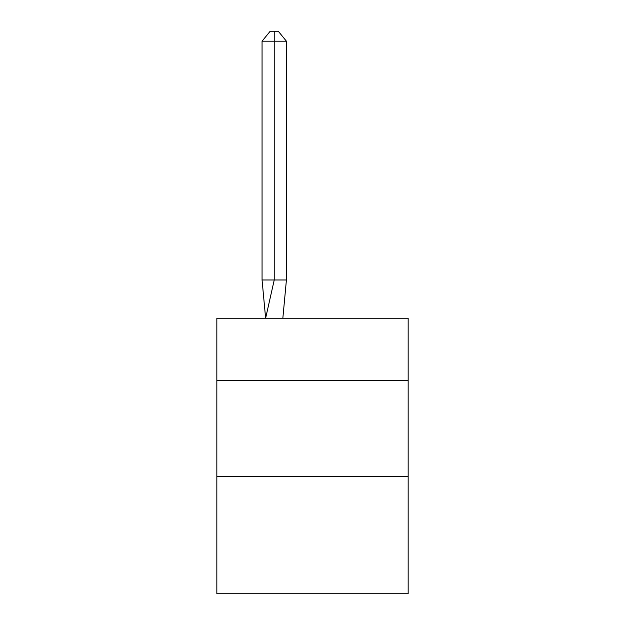 <?xml version="1.0" encoding="UTF-8"?>
<svg xmlns="http://www.w3.org/2000/svg" width="625" height="625" viewBox="0 0 625 625"><rect width="100%" height="100%" fill="white"/><g stroke="black" fill="none" stroke-linecap="round" stroke-linejoin="round"><path stroke-width="0.94" d="M216.836 380.609L408.164 380.609L408.164 318.242L216.836 318.242L216.836 593.75L408.164 593.75L408.164 476.273L216.836 476.273M408.164 476.273L408.164 380.609M286.414 279.977L286.414 41.195L274.234 41.195L274.234 279.977L262.062 279.977L265.625 318.242L274.234 279.977L274.234 41.195L274.234 279.977L274.234 41.195L274.234 279.977L274.234 41.195L274.234 279.977L286.414 279.977L282.844 318.242M274.234 41.195L262.062 41.195L270.18 31.25L274.234 31.25L274.234 279.977M262.062 41.195L262.062 279.977M274.234 31.25L278.297 31.25L286.414 41.195"/></g></svg>
